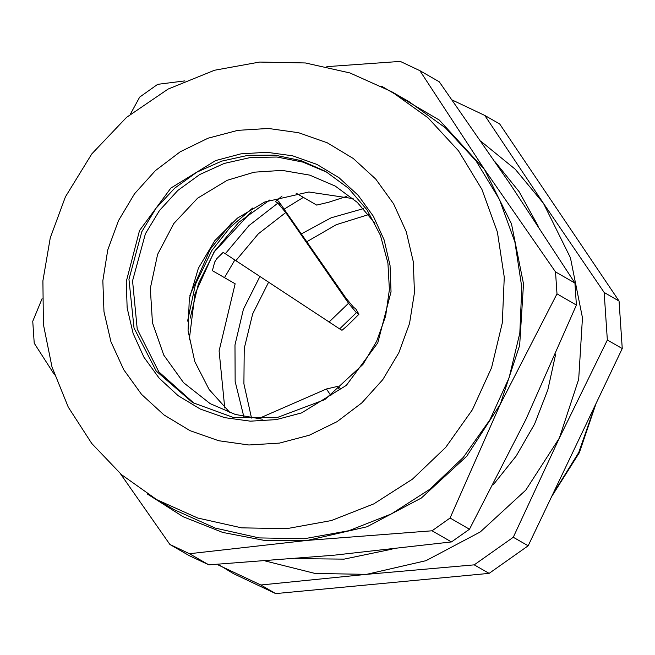 <?xml version="1.0" encoding="UTF-8"?>
<svg xmlns="http://www.w3.org/2000/svg" width="655" height="655" viewBox="0 0 655 655"><rect width="100%" height="100%" fill="white"/><g stroke="black" fill="none" stroke-linecap="round" stroke-linejoin="round"><path stroke-width="0.98" d="M194.355 403.57L158.821 371.901L137.255 329.08L132.564 280.864L145.369 233.745L159.452 210.476L177.824 190.482L199.718 174.582L224.231 163.439L250.341 157.519L276.959 157.069L302.978 162.112L327.32 172.421M451.434 541.963L333.346 555.26L208.855 564.88L189.311 555.669L169.899 544.501L189.442 553.712L307.531 540.416L432.022 530.796L450.083 518.031L500.346 404.11L557.004 293.866L576.416 305.034L526.153 418.954L469.496 529.199L451.434 541.963L432.022 530.796M469.496 529.199L450.083 518.031M184.874 80.933L157.724 84.356L139.671 97.12L130.386 114.207M42.125 298.721L32.75 321.277L34.232 343.261L54.504 374.856M574.926 283.058L555.514 271.89L484.487 169.432L419.855 70.65L439.268 81.818L510.294 184.276L574.926 283.058L576.416 305.034M557.004 293.866L555.514 271.89M419.855 70.65L400.311 61.431L326.837 66.622M208.855 564.88L189.442 553.712M120.422 473.704L169.899 544.501M381.619 86.223L439.243 120.037L484.487 169.432L511.465 223.838L523.468 283.836L519.677 345.324L500.346 404.11L466.794 456.191L421.304 498.021L366.988 526.751L307.531 540.416L264.645 540.441L222.667 532.458L183.048 516.746L147.138 493.837M391.543 91.61L409.056 101.681L445.49 127.856L476.005 160.868L499.446 199.447L514.895 242.104L521.765 287.209L519.8 333.035L509.058 377.804L489.973 419.806L463.265 457.419L429.958 489.211L391.338 513.946L348.894 530.681L304.248 538.77L259.118 537.911L215.241 528.118L174.296 509.786L156.782 499.716L197.72 518.048L241.597 527.832L286.734 528.7L331.381 520.602L373.825 503.867L412.445 479.133L445.744 447.349L472.46 409.727L491.545 367.725L502.279 322.956L504.252 277.139L497.382 232.034L481.924 189.369L458.492 150.789L427.977 117.777L391.543 91.61L349.917 72.959L305.369 62.995L259.642 62.094L214.537 70.265L168.057 89.105L126.513 117.425L91.782 153.9L65.426 196.868L50.288 237.855L42.87 280.856L43.435 324.405L51.991 367.005L68.284 407.181L91.749 443.517L121.593 474.736L156.782 499.716M494.623 161.187L519.202 191.735L538.205 226.212M555.702 354.077L547.801 389.872L534.529 424.113L516.222 455.978L493.313 484.684M392.091 549.168L344.112 559.108L295.397 558.625M368.618 214.578L336.342 224.64L306.892 241.687M268.665 282.149L252.674 313.95L244.266 348.452L243.889 383.797L251.561 418.07M243.856 416.637L235.129 381.439L234.973 344.931L243.406 309.226L259.937 276.369M301.472 233.843L331.184 217.755L363.509 208.642M480.967 141.308L515.231 169.211L543.47 203.361L570.448 257.775L582.451 317.765L578.66 379.253L559.329 438.039L525.777 490.128L480.287 531.958L425.971 560.68L366.522 574.345L315.096 573.412L265.414 560.999M551.526 496.834L579.307 452.679L596.132 403.308M552.64 494.492L578.742 452.408L595.035 405.609M604.172 292.482L543.47 203.361L484.798 115.403L499.667 123.959L619.041 301.03L604.172 292.482L607.381 340.002L622.25 348.558L528.167 545.795L513.307 537.247L559.329 438.039L607.381 340.002M484.798 115.403L452.122 99.994M218.009 564.299L233.417 573.641L275.673 593.569L260.813 585.013L366.522 574.345L474.261 564.847L489.129 573.395L275.673 593.569M218.557 565.093L260.813 585.013M474.261 564.847L513.307 537.247M528.167 545.795L489.129 573.395M619.041 301.03L622.25 348.558M224.518 277.663L234.924 259.83M284.319 209.051L303.355 197.392M262.319 419.216L235.309 414.418L210.19 403.603L183.556 382.716L163.783 355.059L152.41 322.759L150.298 288.323L157.609 254.377L173.788 223.552L197.589 198.219L227.179 180.322L254.214 172.175L282.215 170.415L309.725 175.139L335.311 186.085L357.294 202.37L375.02 223.298M353.135 198.645L308.865 191.98L264.808 201.969L237.413 218.131L214.774 240.704L198.367 268.214L189.262 298.877L188.05 330.677L194.813 361.56L209.109 389.504L230.003 412.691M189.238 340.051L194.961 294.111L214.103 251.749L238.797 222.307L269.844 199.931M187.576 321.106L195.411 284.352L211.901 250.48L230.257 227.269L252.625 208.02M189.884 295.43L210.14 249.334L231.592 222.921M190.204 318.207L198.481 283.648L214.332 251.749L251.446 211.745M339.265 389.357L337.423 386.434L340.444 388.374M337.423 386.434L326.46 388.964L257.98 418.873M358.907 314.203L347.265 325.863L342.025 330.259L339.609 328.867L356.385 312.705L348.509 303.257L285.744 212.539L277.867 203.099L248.957 225.549L225.361 253.698L339.609 328.867M279.071 201.838L345.979 298.172L353.856 307.621L355.599 308.62L358.793 314.089L356.385 312.705M276.934 199.374L280.774 204.753L277.867 203.099M346.397 196.508L328.744 202.19L316.701 205.064L296.035 193.143M280.774 204.753L275.46 201.642L282.092 195.992M224.763 407.95L219.081 350.933L235.145 283.771L212.384 270.671L214.709 262.057L216.69 258.684L223.085 252.412L226.245 254.23M141.84 231.714L156.078 208.241L174.689 188.108L196.868 172.159L221.685 161.089L248.089 155.341L274.961 155.186L301.153 160.614L325.568 171.397L348.452 188.263L367.037 209.887L380.424 235.227L387.965 263.073L389.422 289.625L385.607 316.087L376.658 341.361L362.944 364.442L324.815 399.64L276.697 417.685L233.196 417.374L192.586 402.563L156.234 371.082L134.013 328.04L128.986 279.349L141.84 231.714M139.507 230.56L126.251 281.634L127.176 307.965L133.153 333.477L143.953 357.196L159.157 378.205L178.185 395.702L200.307 409.007L224.665 417.62L250.333 421.19L276.32 419.601L301.627 412.904L346.372 385.41L377.763 342.892L391.01 291.819L390.093 265.488L384.117 239.976L373.317 216.256L358.105 195.247L339.077 177.751L316.963 164.446L292.597 155.833L266.929 152.263L240.942 153.851L215.642 160.549L170.889 188.042L139.507 230.56M118.449 220.637L134.529 193.831L155.382 170.603L180.207 151.829L208.036 138.246L237.814 130.361L268.394 128.495L298.598 132.703L327.271 142.831L353.299 158.485L375.692 179.077L393.581 203.795L406.288 231.706L413.321 261.73L414.41 292.719L409.514 323.472L398.821 352.816L382.733 379.622L361.879 402.85L337.063 421.624L309.226 435.207L279.448 443.091L248.867 444.958L218.664 440.75L189.999 430.622L163.971 414.967L141.578 394.375L123.68 369.657L110.973 341.746L103.94 311.723L102.851 280.733L107.747 249.981L118.449 220.637M348.509 303.257L329.006 322.055M235.964 260.518L258.332 233.827L285.744 212.539M326.46 388.964L330.963 395.604M275.608 201.789L275.403 201.429M355.731 308.759L358.924 314.228"/></g></svg>
